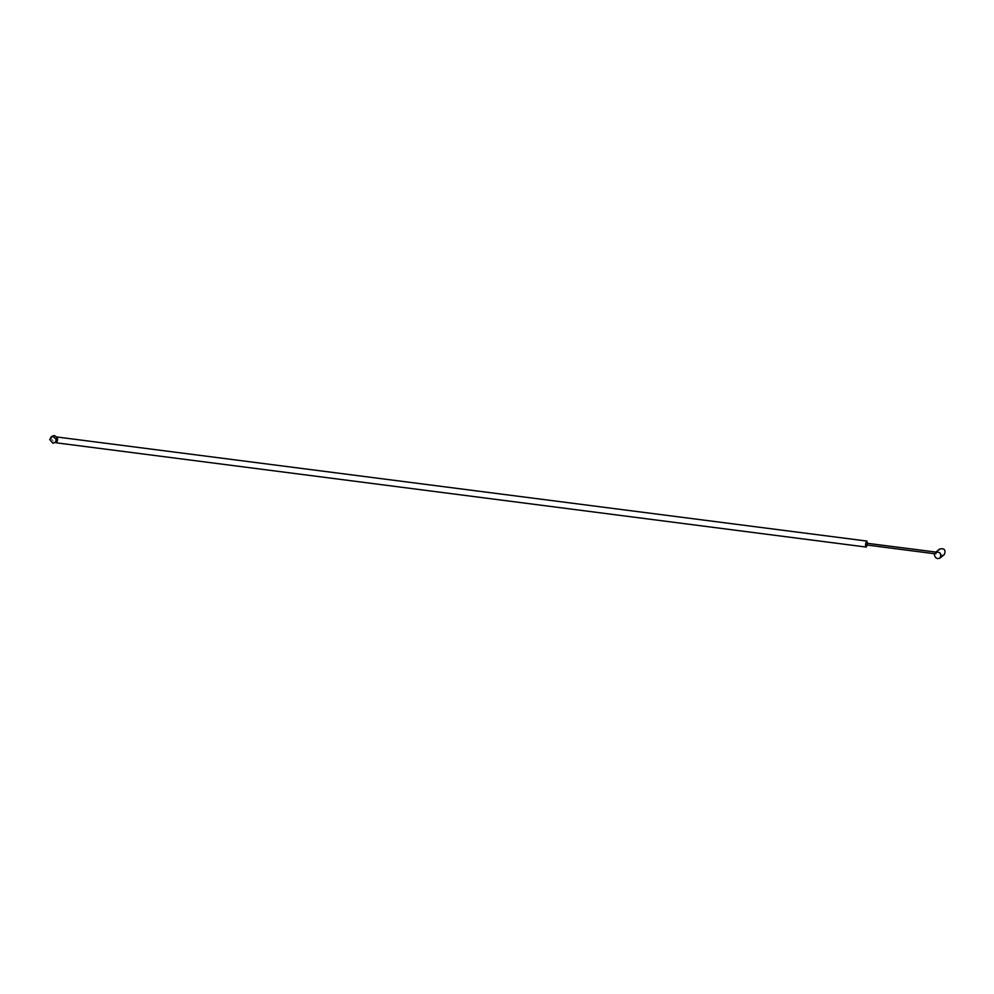 <?xml version="1.0" encoding="UTF-8"?>
<svg xmlns="http://www.w3.org/2000/svg" width="994" height="994" viewBox="0 0 994 994"><rect width="100%" height="100%" fill="white"/><g stroke="black" fill="none" stroke-linecap="round" stroke-linejoin="round"><path stroke-width="0.75" stroke-dasharray="4.97 3.73" d="M56.844 437.124L57.577 439.348L56.496 441.659L54.235 442.268L50.98 438.503L52.048 436.18M56.062 439.062L55.95 441.808M56.621 440.131L56.944 439.013M56.546 442.852C58.112 441.063 58.373 439.062 57.317 436.875M867.65 543.296L867.427 545.085M866.47 544.961L866.706 543.171M936.621 552.217L936.186 553.323M944.3 554.577C941.442 555.832 939.554 554.751 938.634 551.335L939.74 548.961M55.217 442.703L56.496 441.659M934.559 553.733L936.485 553.981M935.901 552.08L936.721 552.179"/><path stroke-width="1.49" d="M55.95 441.808L52.955 443.312L49.7 439.534L52.048 436.18L54.322 435.571L56.844 437.124M50.769 437.223L53.042 436.614L56.062 439.062M866.979 541.084L56.969 437C55.714 439.435 55.565 441.386 56.546 442.852L866.209 547.06C865.227 545.594 865.364 543.643 866.631 541.208L867.65 543.296M867.427 545.085L866.209 547.06M936.721 552.179L866.606 543.209L866.47 544.961L934.559 553.733M935.478 552.428L939.74 548.961C944.499 548.141 946.015 550.005 944.3 554.577L940.038 558.044C937.18 559.287 935.292 558.218 934.372 554.801L935.478 552.428C940.237 551.608 941.753 553.472 940.038 558.044M55.217 442.703L56.496 441.659"/></g></svg>
